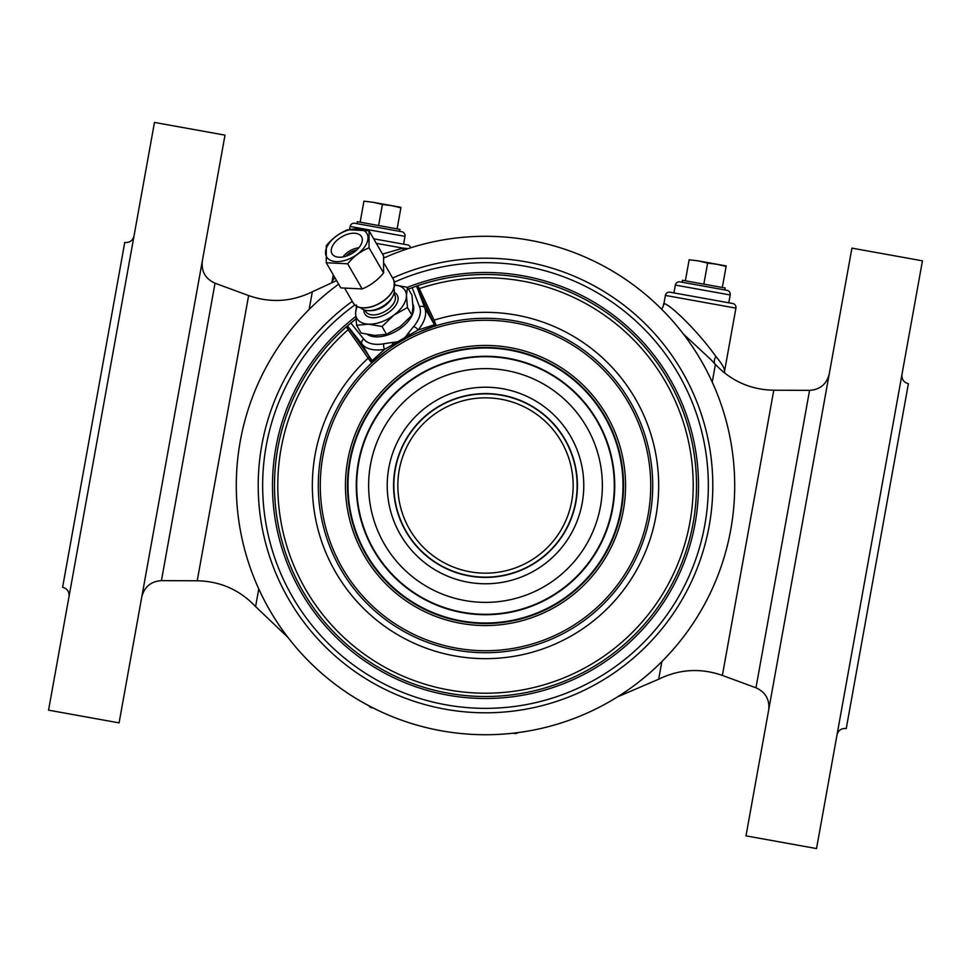 <?xml version="1.0" encoding="UTF-8"?>
<svg xmlns="http://www.w3.org/2000/svg" width="971" height="971" viewBox="0 0 971 971"><rect width="100%" height="100%" fill="white"/><g stroke="black" fill="none" stroke-linecap="round" stroke-linejoin="round"><path stroke-width="1.46" d="M485.5 696.51A211.01 211.01 0 0 1 333.696 338.94A211.01 211.01 0 0 0 485.5 696.51M435.384 325.965L435.858 324.508L434.061 320.151L419.278 288.618A1.59 0.765 -24.9 0 1 417.627 288.618L416.365 286.129A211.01 211.01 0 0 1 416.389 286.129L408.463 289.055M356.648 250.057A11.943 6.846 -30 0 0 354.281 250.7A11.943 6.846 150 0 0 346.016 256.198M358.845 247.775A14.929 8.569 -30 0 0 354.281 248.831A14.929 8.569 150 0 0 342.957 256.951M368.592 310.659L370.776 310.671A16.725 9.589 150 0 0 377.755 309.397A16.725 9.589 -30 0 0 391.459 298.728L392.539 296.835A19.371 11.106 -30 0 1 376.675 309.191A19.371 11.106 150 0 1 368.592 310.659A19.371 11.106 150 0 1 360.617 307.686M392.539 296.835A19.371 11.106 -30 0 0 393.947 288.436M368.106 324.132A27.868 15.985 150 0 1 355.592 313.572L356.612 325.297L368.507 324.156A27.868 15.985 -30 0 0 393.534 315.417L393.935 315.114A27.868 15.985 -30 0 0 406.448 295.815L406.448 295.5A27.868 15.985 -30 0 0 394.712 284.989M355.592 313.572L355.592 313.245A27.868 15.985 150 0 1 357.243 306.618M368.507 324.156L382.04 326.535L393.534 315.417M393.935 315.114L407.468 307.54L411.947 315.308L412.966 306.957L411.947 295.075L407.468 287.307L393.935 284.928M382.04 326.535L386.519 334.303L400.258 326.572L411.947 315.308M407.468 307.54L406.448 295.815M406.448 295.5L407.468 287.307A213.001 213.001 0 0 1 697.943 500.951A213.001 213.001 0 0 1 398.159 679.773A213.001 213.001 0 0 1 355.689 316.619M356.612 305.064L355.592 313.245M356.612 325.297L361.103 333.053L374.83 335.444L386.519 334.303M367.487 334.534A27.868 15.985 -30 0 0 388.351 334.764A27.868 15.985 -30 0 0 412.881 304.069M346.429 326.802L348.104 329.715A207.721 207.721 0 0 0 393.801 671.883A207.721 207.721 0 0 0 692.76 499.276A207.721 207.721 0 0 0 419.278 288.618L418.598 287.27A1.59 1.129 -30 0 1 416.862 286.979L416.365 286.129L417.603 285.705A211.01 211.01 0 0 1 696.061 499.276A211.01 211.01 0 0 1 392.15 674.736A211.01 211.01 0 0 1 346.429 326.802L350.859 323.027L363.712 339.073A32.383 18.57 -30 0 0 383.824 343.77L392.757 342.362C399.239 342.302 404.288 339.389 407.917 333.611L413.597 326.584A3.981 1.736 40.2 0 1 418.028 330.031L434.013 324.909L434.037 323.901L417.627 288.618M350.859 323.027L355.872 318.998M347.436 325.928L372.172 360.617L384.601 349.329L418.028 330.031A36.364 20.864 -30 0 0 424.752 307.831L417.105 287.477A1.59 1.02 -23.7 0 0 418.841 287.719M383.824 343.77A3.981 1.736 79.8 0 0 384.601 349.329A36.364 20.864 -30 0 1 362.001 344.062L371.286 360.132A1.59 1.396 139.7 0 1 370.898 362.013L372.403 362.329M392.757 342.362A3.981 1.772 80.4 0 0 392.575 345.093L392.733 346.368M407.917 333.611A3.981 1.772 39.6 0 1 410.357 334.813L411.388 335.602M348.929 328.271A1.59 0.765 144.9 0 1 348.104 329.715L370.898 362.013M418.598 287.27L417.603 285.705M416.862 286.979L416.365 286.129A211.01 211.01 0 0 0 416.365 286.129A211.01 211.01 0 0 1 416.389 286.129A211.01 211.01 0 0 0 416.365 286.129M394.517 282.088A222.832 222.832 0 0 1 708.332 485.5A222.832 222.832 0 0 1 273.506 554.174A222.832 222.832 0 0 1 354.828 304.991M352.279 301.338A227.299 227.299 0 0 0 485.5 712.799A227.299 227.299 0 0 0 712.799 485.5A227.299 227.299 0 0 0 392.612 278.046M383.848 257.97A249.195 249.195 0 0 1 734.695 485.5A249.195 249.195 0 0 1 248.564 562.731A249.195 249.195 0 0 1 338.648 284.163M347.278 328.453A1.59 1.129 150 0 0 347.897 326.802L348.201 327.251A1.59 1.02 143.7 0 1 347.545 328.878M372.949 361.831L373.629 361.212M374.151 360.751L375.122 359.889M386.81 350.507L388.279 349.451M389.747 348.407L391.24 347.387M395.488 344.571L396.896 343.685M398.316 342.812L405.55 338.636M407.007 337.847L408.475 337.083M413.015 334.813L414.653 334.036M416.292 333.284L417.931 332.543M431.913 327.106L433.139 326.693M433.806 326.474L434.668 326.195M485.5 652.718A167.218 167.218 0 0 1 318.282 485.5A167.218 167.218 0 0 1 485.5 318.282A167.218 167.218 0 0 1 652.718 485.5A167.218 167.218 0 0 1 485.5 652.718M485.5 650.728A165.228 165.228 0 0 0 650.728 485.5A165.228 165.228 0 0 0 485.5 320.272A165.228 165.228 0 0 0 320.272 485.5A165.228 165.228 0 0 0 485.5 650.728M485.5 625.555A140.055 140.055 0 0 1 345.445 485.5A140.055 140.055 0 0 1 485.5 345.445A140.055 140.055 0 0 1 625.555 485.5A140.055 140.055 0 0 1 485.5 625.555M485.5 623.528A138.028 138.028 0 0 1 347.472 485.5A138.028 138.028 0 0 1 485.5 347.472A138.028 138.028 0 0 1 623.528 485.5A138.028 138.028 0 0 1 485.5 623.528M683.268 333.878L710.99 359.707M663.618 305.295C660.899 296.434 693.428 325.115 715.967 356.551C721.647 363.3 724.512 368.155 724.572 371.104L735.921 308.135A3.981 3.981 0 0 0 732.717 303.51L670.014 292.21A3.981 3.981 0 0 0 665.39 295.415L663.618 305.295L661.749 309.324M728.796 302.794L730.204 294.966A3.981 3.981 0 0 0 727 290.341L679.979 281.869A3.981 3.981 0 0 0 675.355 285.073L730.204 294.966M673.935 292.914L675.355 285.073M682.152 282.258L682.504 280.291L725.167 287.986L724.815 289.941M689.155 259.767L698.489 260.932L689.155 259.767L685.356 280.813M726.102 266.43L716.962 264.258L726.199 265.92L722.315 287.477M707.628 263.092L698.489 260.932L716.962 264.258L707.628 263.092L703.841 284.139M745.995 835.861L851.919 248.127L922.45 260.835L816.526 848.569L745.995 835.861M837.002 734.938C838.325 730.265 841.408 728.129 846.251 728.517L908.395 383.715C903.722 382.392 901.573 379.309 901.974 374.466M69.026 596.534C69.427 591.691 67.278 588.608 62.605 587.285L124.749 242.483C129.592 242.871 132.675 240.735 133.998 236.062M48.55 710.165L154.474 122.431L225.005 135.139L119.081 722.873L48.55 710.165M332.143 281.384L334.801 277.512M382.525 254.111L402.989 248.127L408.099 248.625M403.05 250.336A9.953 7.647 83.6 0 1 402.989 248.127L376.287 243.32M373.677 238.793L407.492 244.898A3.981 3.981 0 0 1 410.648 247.811M403.584 244.182L404.992 236.354A3.981 3.981 0 0 0 401.776 231.729L399.603 231.329L399.955 229.374L357.292 221.679L356.94 223.646L354.755 223.257A3.981 3.981 0 0 0 350.13 226.461L404.992 236.354M349.621 229.326L350.13 226.461M354.755 223.257L401.776 231.729M356.94 223.646L399.603 231.329M363.943 201.155L373.265 202.32L363.943 201.155L360.144 222.201M400.889 207.818L391.75 205.646L400.987 207.309L397.103 228.865M382.416 204.48L373.265 202.32L391.75 205.646L382.416 204.48L378.617 225.527M371.626 707.713L373.289 708.005L371.626 707.713A3.981 3.981 100.2 0 1 368.834 705.711A3.981 3.981 0 0 0 371.626 707.713M514.642 733.481L512.967 733.178L514.642 733.481A3.981 3.981 0 0 0 517.944 732.583A3.981 3.981 -79.8 0 1 514.642 733.481A3.981 3.981 -79.8 0 0 517.944 732.583M346.781 259.864A23.292 13.363 150 0 1 325.528 252.642A23.292 13.363 150 0 1 346.781 230.576A23.292 13.363 150 0 1 368.021 237.798A23.292 13.363 150 0 1 346.781 259.864M346.781 255.943A17.053 9.783 150 0 1 332.009 253.747A17.053 9.783 150 0 1 346.781 234.496A17.053 9.783 150 0 1 361.54 236.693A17.053 9.783 150 0 1 346.781 255.943M326.28 245.724C332.276 238.429 339.401 233.101 347.667 229.751L369.053 230.795L369.053 247.811C360.787 251.161 353.662 256.49 347.667 263.796L326.28 262.753L326.28 245.724M369.053 230.795L383.581 255.943L383.581 272.96C377.585 280.255 370.461 285.583 362.183 288.933L340.797 287.889L326.28 262.753M347.667 263.796L362.183 288.933M369.053 247.811L383.581 272.96M393.959 293.497L394.687 294.759A16.725 9.589 -30 0 1 380.207 313.633A16.725 9.589 150 0 1 365.727 311.485L364.999 310.222M363.967 309.907A18.716 10.73 150 0 0 381.02 316.303A18.716 10.73 -30 0 0 396.459 304.166A18.716 10.73 -30 0 0 394.202 292.453M413.597 326.584A32.383 18.57 -30 0 0 419.593 306.812L412.105 287.659M419.593 306.812A3.981 3.253 -21.3 0 1 424.752 307.831L434.037 323.901A1.59 1.396 -19.7 0 0 435.858 324.508M347.472 325.892L362.001 344.062A3.981 3.253 141.3 0 1 363.712 339.073M433.709 326.511L435.93 325.795A1.59 1.578 72.7 0 1 434.013 324.909M432.459 320.26A1.59 0.631 -25.3 0 0 434.061 320.151A173.166 173.166 0 0 1 658.192 498.305A173.166 173.166 0 0 1 410.248 641.455A173.166 173.166 0 0 1 368.021 358.287A1.59 0.631 145.3 0 0 368.919 356.952M385.997 351.101L371.978 362.717A1.59 1.578 47.2 0 0 372.172 360.617M485.5 347.994A137.506 137.506 0 0 1 623.006 485.5A137.506 137.506 0 0 1 485.5 623.006A137.506 137.506 0 0 1 347.994 485.5A137.506 137.506 0 0 1 485.5 347.994M485.5 356.272A129.228 129.228 0 0 1 614.728 485.5A129.228 129.228 0 0 1 485.5 614.728A129.228 129.228 0 0 1 356.272 485.5A129.228 129.228 0 0 1 485.5 356.272M485.5 614.303A128.803 128.803 0 0 0 614.303 485.5A128.803 128.803 0 0 0 485.5 356.697A128.803 128.803 0 0 0 356.697 485.5A128.803 128.803 0 0 0 485.5 614.303M485.5 602.372A116.872 116.872 0 0 1 368.628 485.5A116.872 116.872 0 0 1 485.5 368.628A116.872 116.872 0 0 1 602.372 485.5A116.872 116.872 0 0 1 485.5 602.372M485.5 583.777A98.277 98.277 0 0 0 583.777 485.5A98.277 98.277 0 0 0 485.5 387.223A98.277 98.277 0 0 0 387.223 485.5A98.277 98.277 0 0 0 485.5 583.777M485.5 577.417A91.917 91.917 0 0 0 577.417 485.5A91.917 91.917 0 0 0 485.5 393.583A91.917 91.917 0 0 0 393.583 485.5A91.917 91.917 0 0 0 485.5 577.417M485.5 577.138A91.638 91.638 0 0 1 393.862 485.5A91.638 91.638 0 0 1 485.5 393.862A91.638 91.638 0 0 1 577.138 485.5A91.638 91.638 0 0 1 485.5 577.138M485.5 573.157A87.657 87.657 0 0 1 397.843 485.5A87.657 87.657 0 0 1 485.5 397.843A87.657 87.657 0 0 1 573.157 485.5A87.657 87.657 0 0 1 485.5 573.157M309.13 309.446L312.322 291.786C291.616 301.908 270.387 303.17 248.625 295.572L197.222 580.779C220.259 581.253 239.716 589.858 255.591 606.572L258.772 588.912M617.422 696.923L658.678 679.215L661.87 661.554M658.678 679.215C679.384 669.092 700.613 667.83 722.375 675.428L773.778 390.221C750.741 389.747 731.284 381.142 715.409 364.428L712.229 382.089M714.959 363.943A9.953 5.984 138.4 0 1 715.967 356.551M665.39 295.415L735.921 308.135M722.375 675.428L755.972 687.796L809.571 390.354C820.082 389.638 826.637 384.176 829.234 373.981M197.222 580.779L161.429 580.646L215.028 283.204C205.439 278.871 201.203 271.467 202.32 260.993M333.308 274.927L331.815 282.61M384.382 263.772L393.607 279.757A23.292 13.363 150 0 1 373.434 306.047A23.292 13.363 150 0 1 353.262 303.049L345.118 288.933M373.507 306.156A22.697 13.011 150 0 1 363.967 307.819M392.393 291.397A22.697 13.011 150 0 1 373.677 306.096M391.677 347.084L391.034 347.521M433.515 326.572L418.732 332.191M413.221 334.716L412.299 335.153M255.591 606.572L288.071 637.559M312.322 291.786L336.585 280.595M715.409 364.428L710.978 359.683M724.487 372.888L724.572 371.104M773.778 390.221L809.571 390.354M755.972 687.796C765.561 692.129 769.797 699.533 768.68 710.007M161.429 580.646C150.918 581.362 144.363 586.824 141.766 597.019M248.625 295.572L215.028 283.204M393.607 279.757C396.423 290.05 389.772 298.886 373.629 306.229C363.737 309.324 356.94 308.268 353.262 303.049"/></g></svg>
